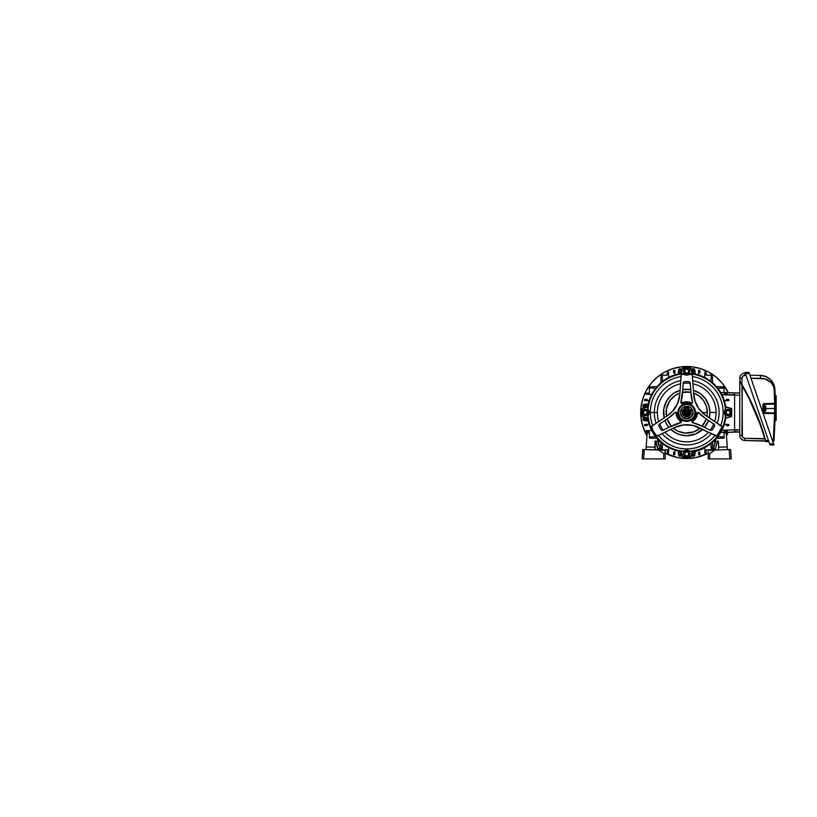 <?xml version="1.0" encoding="UTF-8"?>
<svg xmlns="http://www.w3.org/2000/svg" width="817" height="817" viewBox="0 0 817 817"><rect width="100%" height="100%" fill="white"/><g stroke="black" fill="none" stroke-linecap="round" stroke-linejoin="round"><path stroke-width="1.23" d="M682.369 456.111L682.318 456.1A43.812 43.812 0 0 0 682.369 456.111L682.675 457.428L690.774 457.428L692.367 451.505L693.204 451.372A39.4 39.4 0 0 1 692.367 451.505L690.774 457.428L682.675 457.428L681.082 451.505A39.4 39.4 0 0 1 647.738 418.151L641.805 416.558L641.805 408.459L643.132 408.102A43.812 43.812 0 0 0 643.132 408.153A43.812 43.812 0 0 1 643.132 408.102L647.738 406.876A39.4 39.4 0 0 1 681.082 373.522L682.675 367.589L690.774 367.589L692.367 373.522A39.4 39.4 0 0 1 725.71 406.876L731.644 408.459L731.644 416.558L725.71 418.151A39.4 39.4 0 0 1 703.09 448.349L701.823 448.513M722.054 395.091L724.322 400.738L726.374 400.647L726.364 399.329L728.927 399.421L728.927 400.565L724.311 400.728A39.4 39.4 0 0 0 724.311 400.698M691.08 368.916L691.08 368.916A43.812 43.812 0 0 1 691.131 368.916L692.367 373.522L698.525 374.921L698.586 372.869L698.515 374.921L698.586 372.869L699.903 372.869L699.812 370.315L698.668 370.315L698.515 374.921L704.744 377.474L704.846 374.584L704.744 377.474L704.846 374.584L706.164 374.594L706.072 372.011L704.928 372.011L704.744 377.474A39.4 39.4 0 0 0 704.356 377.28L709.779 380.559L714.579 384.654L721.932 394.836M695.277 374.053L695.073 371.398L695.277 374.053L698.525 374.921A39.4 39.4 0 0 0 698.494 374.911M682.409 456.233L681.174 451.28A39.165 39.165 0 0 0 683.032 451.505L686.729 450.198L690.416 451.505A39.165 39.165 0 0 0 692.285 451.28L691.049 456.243L692.285 451.28L690.978 456.152L689.65 457.244L691.049 456.243L689.65 457.244A44.833 44.833 0 0 1 683.798 457.244L683.727 457.326A44.915 44.915 0 0 0 689.722 457.326L689.65 457.244A44.833 44.833 0 0 1 683.798 457.244L682.409 456.243L683.798 457.244L682.481 456.152L681.174 451.28A39.165 39.165 0 0 0 683.032 451.505L686.729 449.983L690.416 451.505A5.893 5.893 0 0 0 683.032 451.505L683.186 451.178A38.828 38.828 0 0 1 648.065 416.047L647.738 416.2A39.165 39.165 0 0 0 647.952 418.069L642.662 416.578L641.988 415.434A44.833 44.833 0 0 1 641.988 409.583L642.662 408.449L647.952 406.958L642.999 408.194L647.952 406.958A39.165 39.165 0 0 0 647.738 408.817L649.035 412.514L647.738 416.2A5.893 5.893 0 0 0 647.738 408.817L649.249 412.514L650.322 412.514A36.408 36.408 0 0 1 681.021 376.555A36.408 36.408 0 0 0 650.322 412.514L654.325 412.514A32.394 32.394 0 0 1 680.755 380.671L679.826 394.356L681.102 375.156L681.725 374.472A38.368 38.368 0 0 1 683.778 374.257L683.032 373.522A5.893 5.893 0 0 0 690.416 373.522L689.691 374.329A38.287 38.287 0 0 1 691.652 374.533L692.346 375.156L693.633 394.356L692.693 380.671A32.394 32.394 0 0 1 717.285 423.267L705.908 415.587L721.881 426.311L722.075 427.23A38.287 38.287 0 0 1 717.152 435.757L716.264 436.053L698.995 427.567L711.321 433.602A32.394 32.394 0 0 1 662.127 433.602L674.454 427.567L657.195 436.053L656.306 435.757A38.287 38.287 0 0 1 651.374 427.23L651.568 426.311L667.56 415.608L651.568 426.311L651.282 427.199A38.368 38.368 0 0 0 656.276 435.859L658.441 435.43A36.408 36.408 0 0 0 715.008 435.43L717.173 435.859A38.368 38.368 0 0 0 722.167 427.199L720.717 425.545A36.408 36.408 0 0 0 692.428 376.555L691.723 374.472A38.368 38.368 0 0 0 689.671 374.257L689.691 374.329A6.168 6.168 0 0 1 683.758 374.329L683.778 374.257A38.368 38.368 0 0 0 681.725 374.472L681.797 374.533A38.287 38.287 0 0 1 683.758 374.329L686.729 375.095L689.691 374.329A38.287 38.287 0 0 1 691.652 374.533L692.285 375.217L693.633 394.356L694.787 400.585L699.046 409.051L705.898 415.608A27.982 27.982 0 0 1 693.633 394.356L695.236 401.831L698.78 408.623L705.898 415.608L702.12 412.514L707.308 412.514A20.578 20.578 0 0 1 706.95 416.292A20.578 20.578 0 0 0 707.308 412.514L707.348 412.514A20.619 20.619 0 0 1 706.981 416.333L709.289 417.885L709.922 412.514A23.193 23.193 0 0 1 709.289 417.885L709.319 417.895A23.233 23.233 0 0 0 709.953 412.514L716.09 412.514A29.371 29.371 0 0 1 714.681 421.511L717.285 423.267A32.394 32.394 0 0 0 692.693 380.671L692.908 383.806A29.371 29.371 0 0 1 714.681 421.511L709.319 417.895A23.233 23.233 0 0 0 693.367 390.25L692.908 383.806A29.371 29.371 0 0 1 716.09 412.514L709.922 412.514L708.737 405.212L705.326 398.645L700.016 393.498L693.347 390.281A23.193 23.193 0 0 1 709.922 412.514L709.953 412.514A23.233 23.233 0 0 0 693.367 390.25L693.541 393.048L699.127 396.041L703.539 400.585L706.368 406.253L707.308 412.514A20.578 20.578 0 0 0 693.572 393.1A20.578 20.578 0 0 1 707.308 412.514L702.12 412.514L698.78 408.623L695.236 401.831L693.541 393.048A20.619 20.619 0 0 1 707.348 412.514L706.981 416.333L705.908 415.587L722.105 426.75L716.958 435.941L693.02 425.453L683.553 424.911L674.454 427.567A27.982 27.982 0 0 1 698.995 427.567L693.03 425.483L686.74 424.769L680.459 425.473L674.474 427.587L680.459 425.473L686.74 424.769L693.03 425.483L700.108 428.139A20.578 20.578 0 0 1 673.341 428.139A20.578 20.578 0 0 0 700.108 428.139L700.169 428.149A20.619 20.619 0 0 1 673.279 428.149L670.788 429.364L676.149 433.153L680.224 434.777L686.729 435.706L695.308 434.062L702.661 429.364A23.193 23.193 0 0 1 670.788 429.364L670.767 429.395A23.233 23.233 0 0 0 702.681 429.395L708.492 432.213A29.371 29.371 0 0 1 664.956 432.213L662.127 433.602A32.394 32.394 0 0 0 711.321 433.602L708.492 432.213A29.371 29.371 0 0 1 664.956 432.213L670.767 429.395A23.233 23.233 0 0 0 702.681 429.395L700.169 428.149L693.899 431.846L684.901 433.051L677.875 431.131L673.279 428.149L674.454 427.567L656.96 436.043L653.559 431.652L651.466 426.505L667.56 415.608L672.371 411.492L677.569 403.567L679.826 394.356A27.982 27.982 0 0 1 667.56 415.608L672.34 411.482L676.108 406.386L678.631 400.596L679.795 394.356L678.631 400.596L676.108 406.386L672.34 411.482L666.498 416.292A20.578 20.578 0 0 1 679.887 393.1A20.578 20.578 0 0 0 666.498 416.292L666.468 416.333A20.619 20.619 0 0 1 679.907 393.048L680.101 390.281L674.137 393.028L670.696 395.745L666.641 400.912L663.772 409.164L664.16 417.885A23.193 23.193 0 0 1 680.101 390.281L680.081 390.25A23.233 23.233 0 0 0 664.129 417.895L658.778 421.511A29.371 29.371 0 0 1 680.541 383.806L680.755 380.671A32.394 32.394 0 0 0 654.325 412.514L657.358 412.514L654.325 412.514A32.394 32.394 0 0 0 656.163 423.267A32.394 32.394 0 0 1 654.325 412.514L650.322 412.514A36.408 36.408 0 0 0 652.732 425.545L658.778 421.511A29.371 29.371 0 0 1 680.541 383.806L680.081 390.25A23.233 23.233 0 0 0 664.129 417.895L666.468 416.333L666.396 409.051L669.858 400.657L675.026 395.53L679.907 393.048L679.826 394.356L681.164 375.217L681.797 374.533A38.287 38.287 0 0 1 683.758 374.329L683.186 373.849A38.828 38.828 0 0 0 648.065 408.97L649.249 412.514L648.065 416.047C648.147 427.301 659.156 448.788 683.186 451.178L686.729 449.983L690.263 451.178C714.293 448.788 725.302 427.301 725.384 416.047L724.199 412.514L723.127 412.514L724.199 412.514L725.384 408.97A38.828 38.828 0 0 0 690.263 373.849L689.671 374.257A38.368 38.368 0 0 1 691.723 374.472L692.428 376.555A36.408 36.408 0 0 1 720.717 425.545L722.167 427.199A38.368 38.368 0 0 1 717.173 435.859L715.008 435.43C709.268 442.814 698.484 449.044 686.729 448.911C674.975 449.044 664.18 442.814 658.441 435.43L656.276 435.859A38.368 38.368 0 0 1 651.282 427.199L652.732 425.545A36.408 36.408 0 0 1 650.322 412.514L649.249 412.514L647.738 416.2A39.165 39.165 0 0 0 647.952 418.069L642.999 416.833L641.988 415.434A44.833 44.833 0 0 1 641.988 409.583L643.081 408.265L641.907 409.511A44.915 44.915 0 0 0 641.907 415.506L642.999 416.833L647.779 418.11A39.359 39.359 0 0 0 681.123 451.464L682.409 456.243L681.174 451.28L674.975 450.075L663.71 444.438L654.805 435.532L649.168 424.268L646.564 424.391L649.137 424.299A39.4 39.4 0 0 0 649.147 424.329L647.738 418.151L641.805 416.558L641.805 408.459L647.738 406.876L649.137 400.718L647.074 400.647L649.137 400.728L647.074 400.647L647.084 399.329L644.531 399.421L644.531 400.565L649.137 400.728L651.69 394.499L648.8 394.397L651.69 394.499L648.8 394.397L648.81 393.069L646.227 393.161L646.227 394.305L651.69 394.499A39.4 39.4 0 0 0 651.496 394.887L654.774 389.464L663.68 380.559L674.934 374.921L674.862 372.869L673.545 372.869L674.852 372.348L674.934 374.921A39.4 39.4 0 0 0 674.913 374.932M669.092 377.28A39.4 39.4 0 0 0 668.704 377.474L668.592 374.063L668.704 377.474L673.453 375.412M648.269 403.955L645.614 404.16L648.269 403.955L649.137 400.718A39.4 39.4 0 0 0 649.127 400.738M673.565 452.669L673.637 454.712L674.781 454.712L674.934 450.106A39.4 39.4 0 0 0 674.954 450.106L668.704 447.542L668.612 450.433L668.704 447.542L668.612 450.433L667.285 450.433L667.377 453.006L668.52 453.006L668.704 447.542A39.4 39.4 0 0 0 669.092 447.747M704.356 447.747A39.4 39.4 0 0 0 704.744 447.542L704.857 450.953L704.744 447.542L702.691 448.288A0.735 0.735 95.1 0 1 702.201 449.176A0.735 0.735 -84.9 0 0 702.691 448.288L701.098 448.696M712.598 442.222L712.434 446.899L712.598 442.222A39.4 39.4 0 0 0 716.438 438.382L724.056 438.116L724.056 432.387L724.056 436.972L717.775 436.758L721.115 436.87L721.115 438.218L716.438 438.382L709.779 444.458L703.09 448.349A39.359 39.359 0 0 0 725.68 418.11L724.291 424.268L718.654 435.532L709.738 444.438L703.08 448.319M721.891 430.263L734.585 429.813L721.891 430.263A39.4 39.4 0 0 0 721.952 430.14M724.311 424.299L726.374 424.37L726.364 425.688L726.374 424.37L728.927 424.462L728.927 425.596L726.364 425.688L728.927 425.596L728.927 424.462L724.311 424.299A39.4 39.4 0 0 0 724.322 424.278L722.054 429.936M712.332 449.84L706.184 449.84L711.188 449.84L710.974 443.56L711.086 446.899L712.434 446.899L712.332 449.84L712.434 446.899L711.086 446.899L711.188 449.84L712.332 449.84M661.014 378.118L660.851 382.805L661.014 378.118L662.362 378.118L662.26 375.177L661.116 375.177L667.264 375.177L662.26 375.177L662.475 381.457L662.362 378.118L661.014 378.118L661.106 375.401M661.116 449.84L667.264 449.84L662.26 449.84L662.475 443.56L662.362 446.899L661.014 446.899L661.116 449.84L662.26 449.84L662.362 446.899L661.014 446.899L660.851 442.222L661.116 449.84M712.363 376.034L712.393 376.994L712.332 375.177L706.184 375.177L711.188 375.177L710.974 381.457L711.086 378.118L712.434 378.118L712.332 375.177L711.188 375.177L711.086 378.118L712.434 378.118L712.598 382.805L712.434 378.118M721.115 386.798L716.438 386.635L721.115 386.798L721.115 388.146L724.056 388.044L724.056 386.901L724.056 392.63L724.056 388.044L717.775 388.259L721.115 388.146L721.115 386.798L723.831 386.89M721.891 394.764L734.585 395.203L734.585 392.997L739.742 392.997L720.665 392.507L734.585 392.997L734.585 432.019L720.665 432.51L739.742 432.019L734.585 431.652M649.392 438.116L649.392 431.968L649.392 436.972L655.673 436.758L649.392 436.972L649.392 438.116L657.021 438.382L649.392 438.116M649.617 386.89L650.25 386.87L649.392 386.901L649.392 393.048L649.392 388.044L655.673 388.259L652.334 388.146L652.334 386.798L649.392 386.901L649.392 388.044L652.334 388.146L652.334 386.798L657.021 386.635L652.334 386.798M724.648 430.63L721.758 430.528L727.222 430.712L727.222 431.856L724.648 431.948L727.222 431.856L727.222 430.712L724.648 430.63L724.648 431.948L724.648 430.63L727.038 430.712L723.995 430.6M727.222 431.049L727.222 431.621M724.648 393.069L727.222 393.161L727.222 394.305L721.758 394.499L727.222 394.305L727.222 393.161L724.648 393.069L724.648 394.397L724.648 393.069M727.222 393.968L727.222 393.396M730.327 416.864L730.327 416.864A43.812 43.812 0 0 1 730.316 416.915L731.644 416.558L731.644 408.459L730.316 408.102A43.812 43.812 0 0 1 730.327 408.153A43.812 43.812 0 0 0 730.316 408.102L725.71 406.876L724.311 400.718L728.927 400.565L728.927 399.421L726.364 399.329L726.374 400.647M692.418 368.855L692.265 373.144L692.418 368.855L693.01 368.855L692.418 368.855M694.256 368.906L693.01 368.855L693.551 368.855L693.01 368.855L693.847 373.767L693.827 371.398L695.073 371.398L694.94 370.397L694.256 368.906L693.01 368.855L693.827 371.398L695.073 371.398L694.838 369.958M691.131 368.916L690.774 367.589L682.675 367.589L682.318 368.916A43.812 43.812 0 0 1 682.369 368.916A43.812 43.812 0 0 0 682.318 368.916L681.082 373.522L674.934 374.921L678.171 374.053L679.356 368.855L681.041 368.855L681.184 373.144L681.041 368.855L679.897 368.855M643.071 406.825L647.36 406.968L643.071 406.825L643.071 406.233L643.071 406.825M643.122 404.977L643.071 406.233L643.071 405.681L643.071 406.233L647.983 405.385L645.614 405.416L645.614 404.16L644.613 404.292L643.122 404.977L643.071 406.233L645.614 405.416L645.614 404.16L644.174 404.395M673.453 449.605L663.68 444.458L654.774 435.563L651.506 430.161L648.269 421.061L643.122 420.04L643.071 418.202L647.36 418.049L643.071 418.202L643.071 419.335M681.041 456.162L681.184 451.872L681.041 456.162L680.449 456.162L681.041 456.162M679.193 456.111L680.449 456.162L679.897 456.162L680.449 456.162L679.601 451.26L679.632 453.629L678.376 453.629L678.508 454.62L679.193 456.111L680.449 456.162L679.632 453.629L678.376 453.629L678.61 455.059M695.073 453.629L693.827 453.629L693.01 456.162L693.827 453.629L695.073 453.629L694.94 454.62L695.247 451.464L694.573 455.743L692.418 456.162L692.265 451.872L692.418 456.162L693.551 456.162M682.318 456.1L681.082 451.505L674.934 450.096L674.862 452.158L673.545 452.148L674.862 452.158L674.934 450.106L674.801 453.976M699.903 452.148L699.873 453.159L699.903 452.148L698.586 452.158L699.903 452.148L698.586 452.158L699.903 452.148L699.812 454.712L698.668 454.712L698.606 452.669M704.928 452.822L704.846 450.433L706.164 450.433L704.846 450.433L706.164 450.433L706.072 453.006L704.928 453.006L704.857 450.953M667.285 374.594L667.326 373.583L667.285 374.594L668.612 374.584L668.572 373.573L668.612 374.584L667.285 374.594L668.612 374.584L667.285 374.594L667.377 372.011L668.52 372.011L668.592 374.063M648.8 430.63L648.81 431.948L648.8 430.63L647.789 430.661L651.69 430.528L648.8 430.63L648.81 431.948L646.227 431.856L646.227 430.712L648.279 430.641M673.545 372.869L673.586 371.868L673.545 372.869L674.862 372.869L674.781 370.315L674.862 372.869L673.545 372.869L673.637 370.315L674.781 370.315L674.852 372.348M647.074 424.37L647.084 425.688L647.074 424.37L644.531 424.462L647.074 424.37L647.084 425.688L644.531 425.596L644.531 424.462L646.564 424.391M647.084 425.688L646.084 425.657L647.084 425.647M721.758 394.499L722.402 394.468M645.256 399.39L647.084 399.329L647.074 400.647L647.084 399.595M699.842 371.041L699.903 372.869L698.586 372.869L699.638 372.869M706.133 373.583L706.164 374.594L706.102 372.746L706.164 374.594L704.846 374.584L704.877 373.573M647.799 393.11L648.81 393.069L646.962 393.14L648.81 393.069L648.8 394.397L647.789 394.356M667.326 451.444L667.377 453.006L667.285 450.433L668.612 450.433L668.572 451.444L668.612 450.433L667.418 450.433M694.256 456.111L694.838 455.059M693.827 453.629L693.837 451.842L696.074 450.994L695.471 450.433L693.49 451.096A0.735 0.735 50.9 0 0 694.399 451.566A0.735 0.735 -129.1 0 1 693.49 451.096L694.103 451.811L703.008 448.87L694.103 451.811L702.201 449.176L696.074 450.994L695.471 450.433L693.449 450.984L700.68 448.839L700.496 449.646L700.68 448.839L702.691 448.288L693.449 450.984L693.827 453.629M678.171 450.964L678.376 453.629L678.171 450.964L674.934 450.096M643.071 418.794L647.983 419.632L643.071 418.794L643.071 419.877L644.174 420.622M680.449 368.855L679.601 373.767L680.449 368.855L679.356 368.855L678.61 369.958M678.171 374.053L678.376 371.398L679.632 371.398L678.376 371.398L678.743 369.58L678.376 371.398M648.269 421.061L645.614 420.857L645.614 419.611L645.614 420.857L643.796 420.5L645.614 420.857M730.316 416.915L725.71 418.151L724.311 424.309M734.585 394.774L721.901 394.764M654.601 389.709L654.968 389.198M654.968 435.818L654.601 435.308M663.925 444.642L663.414 444.274M710.034 444.274L709.524 444.642M709.524 380.385L710.034 380.753M663.414 380.753L663.925 380.385M722.238 386.839L723.198 386.87L722.238 386.839M722.238 438.178L724.056 438.116L724.056 436.972L721.115 436.87L721.115 438.218L722.238 438.178M699.873 453.159L699.812 454.712L698.668 454.712L698.586 452.158M706.164 450.433L706.102 452.271L706.164 450.433L704.846 450.433L704.918 452.587M706.102 452.271L706.072 453.006L704.928 453.006M679.356 456.162L678.376 453.629M673.586 453.159L673.811 452.148M674.607 452.158L673.545 452.148M668.52 452.822L668.541 452.271L668.52 453.006L667.377 453.006M651.21 438.178L650.25 438.147M646.41 431.866L648.81 431.948L646.227 431.856L646.227 430.712M645.256 425.626L646.084 425.657L644.531 425.596L644.531 424.462M643.071 405.14L645.614 404.16M647.084 400.391L646.073 400.616M646.227 394.305L646.227 393.161L646.962 393.14M648.8 394.397L648.8 393.202M650.25 386.87L651.21 386.839L650.25 386.87M661.055 376.994L661.086 376.034L661.055 376.994M667.366 372.205L667.326 373.583L667.377 372.011L668.52 372.011M673.606 371.041L673.586 371.868L673.637 370.315L674.781 370.315M694.093 368.855L695.073 371.398M698.852 372.869L698.617 371.858M704.928 372.011L706.072 372.011L706.102 372.746M704.846 374.584L706.031 374.594M693.01 456.162L694.093 456.162M724.648 394.397L727.222 394.305M647.084 399.329L646.084 399.37M644.531 399.421L644.531 400.565M647.789 430.661L646.645 430.702M668.572 373.573L668.531 372.429M699.903 372.869L699.873 371.868M699.812 370.315L698.668 370.315M698.647 453.976L698.668 454.518M699.822 454.518L699.842 453.976M674.832 453.159L674.862 452.158M673.637 454.712L674.781 454.712M668.541 452.271L668.572 451.444M721.932 430.181L714.579 440.363M699.995 375.412L709.738 380.589L718.654 389.495L724.291 400.759L725.68 406.917A39.359 39.359 0 0 0 692.326 373.553L690.978 368.865L692.285 373.737A39.165 39.165 0 0 0 690.416 373.522L686.729 374.819L683.032 373.522A39.165 39.165 0 0 0 681.174 373.737L682.481 368.865L683.798 367.773A44.833 44.833 0 0 1 689.65 367.773L690.978 368.865L689.722 367.691A44.915 44.915 0 0 0 683.727 367.691L682.409 368.784L681.174 373.737L682.665 368.447L683.798 367.773A44.833 44.833 0 0 1 689.65 367.773L690.794 368.447L692.285 373.737A39.165 39.165 0 0 0 690.416 373.522L690.263 373.849A38.828 38.828 0 0 1 725.384 408.97L725.71 408.817A5.893 5.893 0 0 0 725.71 416.2L724.199 412.514L725.71 408.817A39.165 39.165 0 0 0 725.496 406.958L730.367 408.265L731.46 409.583A44.833 44.833 0 0 1 731.46 415.434L730.367 416.762L725.496 418.069L730.459 416.833L731.542 415.506A44.915 44.915 0 0 0 731.542 409.511L730.459 408.194L725.496 406.958L730.786 408.449L731.46 409.583A44.833 44.833 0 0 1 731.46 415.434L730.786 416.578L725.496 418.069A39.165 39.165 0 0 0 725.71 416.2L724.413 412.514L725.71 408.817A39.165 39.165 0 0 0 725.496 406.958L730.449 408.194M712.598 382.805L714.579 384.654M724.311 400.718L724.587 401.617M660.851 442.222L658.87 440.363M651.69 430.528L649.627 425.78M649.627 399.247L651.506 394.866M657.021 386.635L658.87 384.654M686.729 404.405L686.729 403.669A8.834 8.834 0 0 1 695.563 412.514A8.834 8.834 0 0 1 686.729 421.347L691.631 419.856L694.889 415.894L695.39 410.788L692.969 406.263L688.445 403.843L683.339 404.344L679.376 407.601L677.885 412.514L678.559 415.894L680.479 418.753L685.003 421.174L686.729 421.347L686.729 420.612A8.099 8.099 0 0 0 694.828 412.514A8.099 8.099 0 0 0 686.729 404.405A8.099 8.099 0 0 0 678.621 412.514A8.099 8.099 0 0 0 686.729 420.612L686.729 421.347A8.834 8.834 0 0 1 677.885 412.514A8.834 8.834 0 0 1 686.729 403.669L686.729 404.405A8.099 8.099 0 0 1 694.828 412.514A8.099 8.099 0 0 1 686.729 420.612A8.099 8.099 0 0 1 678.621 412.514A8.099 8.099 0 0 1 686.729 404.405L689.824 405.028M682.971 386.492L683.196 383.357A29.371 29.371 0 0 1 690.263 383.357L690.692 389.617A23.233 23.233 0 0 0 682.757 389.617L682.971 386.492M682.757 389.617L682.736 389.658A23.193 23.193 0 0 1 690.712 389.658L690.692 389.617A23.233 23.233 0 0 0 682.757 389.617L683.196 383.357A29.371 29.371 0 0 1 690.263 383.357L689.201 381.702A30.913 30.913 0 0 0 684.248 381.702L683.196 383.357L684.237 381.682A30.923 30.923 0 0 1 689.221 381.682L690.232 382.703L690.712 389.658L682.736 389.658L682.552 392.313L690.896 392.313L690.712 389.658L690.876 392.354A20.578 20.578 0 0 0 682.573 392.354L682.552 392.313A20.619 20.619 0 0 1 690.896 392.313L692.642 402.628L691.448 403.7L690.814 402.577A10.744 10.744 0 0 0 682.634 402.577L681.184 401.811L682.634 402.577L682.001 403.7L680.806 402.628L682.573 392.354A20.578 20.578 0 0 1 690.876 392.354L692.571 402.138A30.556 30.556 0 0 1 691.059 394.54L690.232 382.703L689.201 381.702A30.913 30.913 0 0 0 684.248 381.702L683.216 382.703L682.389 394.54A30.556 30.556 0 0 1 680.878 402.138L682.757 389.617M691.121 402.648L690.814 402.577A10.744 10.744 0 0 0 682.634 402.577L682.318 403.598A9.937 9.937 0 0 1 691.131 403.598L691.121 402.648M666.069 428.772L663.241 430.15A29.371 29.371 0 0 1 659.707 424.023L664.926 420.52A23.233 23.233 0 0 0 668.888 427.383L666.069 428.772M668.888 427.383L668.929 427.383A23.193 23.193 0 0 1 664.946 420.489A23.233 23.233 0 0 0 668.888 427.383L663.241 430.15A29.371 29.371 0 0 1 659.707 424.023L658.808 425.769A30.913 30.913 0 0 0 661.28 430.059L662.669 430.447L673.331 425.248A30.556 30.556 0 0 1 680.673 422.757L671.319 426.219L667.152 418.998L664.926 420.52L666.641 424.105L668.929 427.383L671.319 426.219A20.619 20.619 0 0 1 667.152 418.998L667.193 418.988A20.578 20.578 0 0 0 671.349 426.188A20.578 20.578 0 0 1 667.193 418.988L675.21 412.319L676.731 412.82L676.078 413.933A10.744 10.744 0 0 0 680.163 421.021L680.224 422.655L680.163 421.021L681.46 421L681.133 422.573L668.888 427.383M675.996 413.637L676.078 413.933A10.744 10.744 0 0 0 680.163 421.021L681.215 420.786A9.937 9.937 0 0 1 676.803 413.147L675.996 413.637M711.137 422.256L713.752 424.003A29.371 29.371 0 0 1 710.187 430.171L704.56 427.393A23.233 23.233 0 0 0 708.533 420.51L711.137 422.256M704.52 427.393L704.56 427.393A23.233 23.233 0 0 0 708.533 420.51L708.513 420.479A23.193 23.193 0 0 1 704.52 427.393L708.513 420.479L706.297 418.988L702.12 426.219L704.52 427.393L702.099 426.188A20.578 20.578 0 0 0 706.256 418.988L706.297 418.988A20.619 20.619 0 0 1 702.12 426.219L692.326 422.573L691.989 421.01L693.286 421.021A10.744 10.744 0 0 0 697.371 413.933L698.76 413.065L697.371 413.933L696.717 412.82L698.239 412.319L706.256 418.988A20.578 20.578 0 0 1 702.099 426.188L692.785 422.757A30.556 30.556 0 0 1 700.118 425.248L710.77 430.467L712.158 430.079A30.913 30.913 0 0 0 714.661 425.749L713.752 424.003A29.371 29.371 0 0 1 710.187 430.171L704.52 427.393M693.061 421.245L693.286 421.021A10.744 10.744 0 0 0 697.371 413.933L696.646 413.147A9.937 9.937 0 0 1 692.234 420.786L693.061 421.245M699.046 413.198L704.458 417.742A30.556 30.556 0 0 1 698.627 412.626L698.76 413.065M680.775 422.736L681.644 421.347L678.12 417.477L676.313 412.319L675.067 412.411L669.011 417.763L674.822 412.626A30.556 30.556 0 0 1 669 417.742L659.166 424.38L669.011 417.763L659.166 424.38L658.808 425.769A30.913 30.913 0 0 0 661.28 430.059L661.27 430.079A30.923 30.923 0 0 1 658.778 425.769L661.27 430.079L662.291 430.549L673.331 425.248L680.673 422.757M698.555 412.544L696.921 412.483L695.338 417.477L691.989 421.01L691.958 422.236L700.118 425.248L710.77 430.467L712.158 430.099A30.913 30.913 0 0 0 714.661 425.749A30.923 30.923 0 0 1 712.158 430.099L714.681 425.739L714.579 424.626L704.438 417.763L714.293 424.35L704.458 417.742L698.627 412.626M680.847 402.25L681.97 403.71L686.729 402.567L691.785 403.7L692.632 402.791L691.059 394.54L690.232 382.703L689.221 381.682L684.237 381.682L683.318 382.325L682.389 394.54L680.878 402.138M642.999 408.194L647.952 406.958A39.165 39.165 0 0 0 647.738 408.817L648.065 408.97A38.828 38.828 0 0 1 683.186 373.849L683.032 373.522A39.165 39.165 0 0 0 681.174 373.737L682.409 368.784M641.907 415.506A44.915 44.915 0 0 1 641.907 409.511M642.999 416.823L647.779 418.11L649.168 424.268M689.722 457.326A44.915 44.915 0 0 1 683.727 457.326M691.039 456.233L692.326 451.454A39.359 39.359 0 0 0 693.184 451.331L692.285 451.28A39.165 39.165 0 0 1 690.416 451.505L690.263 451.178A38.828 38.828 0 0 0 725.384 416.047L725.71 416.2A39.165 39.165 0 0 1 725.496 418.069L730.449 416.823M731.542 409.511A44.915 44.915 0 0 1 731.542 415.506M691.039 368.784L692.326 373.563L704.336 377.311M683.727 367.691A44.915 44.915 0 0 1 689.722 367.691M681.123 373.553A39.359 39.359 0 0 0 647.769 406.907L651.527 394.897L658.9 384.684L669.113 377.311L681.133 373.553M686.729 420.612L683.625 419.989M682.226 419.244L681 418.233M679.989 417.007L678.784 414.086M678.621 412.514L679.244 409.409M679.989 408.01L681 406.784M682.226 405.773L685.146 404.568M691.223 405.773L692.448 406.784M693.459 408.01L694.664 410.931M694.828 412.514L694.205 415.608M693.459 417.007L692.448 418.233M691.223 419.244L688.302 420.459M685.249 407.724L685.249 409.542L683.41 412.514L682.675 412.514A4.054 4.054 0 0 1 685.249 408.735A4.054 4.054 0 0 0 686.729 416.558A4.054 4.054 0 0 0 688.2 408.735A4.054 4.054 0 0 1 690.774 412.514L690.038 412.514L690.774 412.514A4.054 4.054 0 0 1 686.729 416.558A4.054 4.054 0 0 1 682.675 412.514L683.41 412.514L684.881 415.261L686.729 415.822L689.068 414.852L690.038 412.514A3.309 3.309 0 0 1 686.729 415.822A3.309 3.309 0 0 1 685.249 409.542L685.249 407.724L687.832 407.724L687.832 409.93L685.616 409.93L685.616 407.724L687.832 407.724L687.832 409.93L685.616 410.297L685.249 407.724M688.2 409.542L687.832 407.356L685.616 407.356L687.832 407.356L688.2 409.542A3.309 3.309 0 0 1 690.038 412.514L688.2 409.542L688.2 410.297L685.249 410.297L688.2 410.297L688.2 408.735L688.2 409.542M685.371 413.269L685.177 412.514A1.542 1.542 0 0 0 686.729 414.056A1.542 1.542 0 0 0 688.271 412.514L688.751 412.514A2.022 2.022 0 0 1 686.729 414.536A2.022 2.022 0 0 1 684.697 412.514L688.271 412.514A1.542 1.542 0 0 1 686.729 414.056A1.542 1.542 0 0 1 685.177 412.514L685.371 411.758M688.077 411.758L688.077 413.269M687.526 413.831L685.933 413.831M687.526 408.5L689.619 409.623L690.814 412.514A4.085 4.085 0 0 1 686.729 416.599A4.085 4.085 0 0 1 682.634 412.514L683.329 410.236L685.933 408.5M688.2 408.347A4.422 4.422 0 0 1 686.729 416.925A4.422 4.422 0 0 1 685.249 408.347M684.697 412.514L685.289 411.074L686.729 410.481L688.159 411.074L688.751 412.514L688.159 413.943L686.729 414.536L685.289 413.943L684.697 412.514A2.022 2.022 0 0 1 686.729 410.481A2.022 2.022 0 0 1 688.751 412.514L685.177 412.514A1.542 1.542 0 0 1 686.729 410.961A1.542 1.542 0 0 1 688.271 412.514A1.542 1.542 0 0 0 686.729 410.961A1.542 1.542 0 0 0 685.177 412.514L684.697 412.514M685.861 408.173L683.053 410.052L682.389 413.371L683.604 415.639L686.729 416.925L689.854 415.639L691.059 413.371L690.396 410.052L687.587 408.173M685.616 408.571A4.085 4.085 0 0 1 690.814 412.514L689.619 415.404L686.729 416.599L683.839 415.404L682.634 412.514A4.085 4.085 0 0 1 685.249 408.694M685.933 411.186L687.526 411.186M665.252 458.899L665.252 449.84L644.276 449.585L643.622 458.899L663.782 458.899L663.782 453.466L658.553 450.075L642.805 449.534L642.152 458.899L643.622 458.899L644.276 449.585L643.05 449.534L642.152 458.899L665.252 458.899L665.252 454.426L663.782 453.466L663.782 458.899L665.222 458.899M652.834 458.899L652.089 458.899L652.834 458.899M650.291 458.899L652.089 458.899M647.095 458.899L648.075 458.899M664.824 454.14L665.252 450.31L658.553 450.075L665.14 454.354M647.187 432.877L646.206 446.93L654.805 447.236L655.05 441.119L655.224 449.963L654.805 447.236L646.206 446.93L646.012 449.636L647.187 432.877L649.392 432.959L647.187 432.877M658.819 445.091L658.686 441.231L656.899 438.382L658.686 441.231L658.819 445.091M660.963 445.377L658.89 445.306L660.963 445.377M657.91 450.055L655.745 441.139L655.05 441.119L657.532 441.2L660.003 448.656L659.983 450.126L660.003 448.656L657.981 448.584L657.91 450.055M655.745 441.139L657.532 441.2L660.003 448.656L657.981 448.584L655.745 441.139M692.979 412.054A6.27 6.27 0 0 1 687.179 418.764A6.27 6.27 0 0 1 680.469 412.963A6.27 6.27 0 0 0 687.179 418.764A6.27 6.27 0 0 0 692.979 412.054L692.969 412.064A6.26 6.26 0 0 1 687.179 418.753A6.26 6.26 0 0 1 680.479 412.963L682.634 417.242L687.179 418.753L691.458 416.609L692.969 412.064L690.825 407.775L686.27 406.263L681.991 408.418L680.479 412.963A6.26 6.26 0 0 1 686.27 406.263A6.26 6.26 0 0 1 692.969 412.064A6.27 6.27 0 0 0 686.27 406.263A6.27 6.27 0 0 0 680.469 412.963L680.479 412.963A6.27 6.27 0 0 1 686.27 406.263A6.27 6.27 0 0 1 692.979 412.054L692.979 412.054M687.363 367.946A3.207 3.207 0 0 1 689.875 371.725A3.207 3.207 0 0 1 686.086 374.237A3.207 3.207 0 0 0 689.875 371.725A3.207 3.207 0 0 0 687.363 367.946L687.311 368.201A2.941 2.941 0 0 1 689.609 371.674A2.941 2.941 0 0 1 686.137 373.972L684.268 372.715L683.839 370.51L685.095 368.63L687.311 368.201L689.18 369.458L689.609 371.674L688.353 373.543L686.137 373.972A2.941 2.941 0 0 1 683.839 370.51A2.941 2.941 0 0 1 687.311 368.201L687.363 367.946A3.207 3.207 0 0 0 683.574 370.448A3.207 3.207 0 0 0 686.086 374.237A3.207 3.207 0 0 1 683.574 370.448A3.207 3.207 0 0 1 687.363 367.946L684.952 368.416L683.574 370.448L684.054 372.869L686.086 374.237L688.496 373.767L689.875 371.725L689.405 369.315L687.363 367.946M688.322 372.491L688.741 370.407L687.148 369.008L685.136 369.682L684.707 371.766L686.3 373.175L688.322 372.491L686.3 373.175L684.707 371.766L685.136 369.682L687.148 369.008L688.741 370.407L688.322 372.491M640.702 412.514A46.028 46.028 0 0 1 728.304 392.773L722.299 383.316L715.927 376.933L708.421 371.919L700.087 368.467L691.233 366.71L682.215 366.71L673.361 368.467L665.028 371.919L657.532 376.933L651.149 383.316L646.135 390.812L642.683 399.145L640.926 408L640.926 417.017L642.683 425.871L646.982 435.727A46.028 46.028 0 0 1 640.702 412.514M665.028 453.098L677.742 457.653L686.729 458.531L695.706 457.653L708.421 453.098M726.466 435.727L728.304 432.244A46.028 46.028 0 0 1 726.466 435.727M708.196 453.221A46.028 46.028 0 0 1 665.252 453.221M741.57 384.061L741.948 384.705A223.807 223.807 0 0 1 742.265 385.236A223.807 223.807 0 0 0 741.948 384.705L742.01 377.699L743.266 375.82L746.013 375.32L744.9 375.32L744.9 373.114A5.157 5.157 0 0 0 739.742 378.271L740.12 381.672L739.742 378.271A5.157 5.157 0 0 1 744.9 373.114L744.9 375.32A2.941 2.941 0 0 0 741.948 378.271L739.742 378.271L741.948 378.271L741.948 384.705L741.448 383.857M742.439 436.962L741.948 385.43L748.923 398.145L760.29 424.728M760.321 424.809L764.692 438.637L744.849 438.29L742.796 437.401M765.866 441.507L768.828 441.599L768.45 440.496L765.59 440.496A223.807 223.807 0 0 0 765.049 438.535L755.388 411.145L749.25 397.981L739.742 381.171L739.742 435.338A5.157 5.157 0 0 0 744.808 440.496A5.157 5.157 0 0 1 739.742 435.338L741.948 435.338L739.742 435.338L739.742 381.171L741.632 384.797L740.079 381.815M744.328 375.381L743.766 375.544M749.25 397.981L755.388 411.145M745.472 373.757L769.982 444.948L773.954 444.948L748.975 372.419L745.012 372.419L745.39 373.522L749.352 373.522L773.566 443.845L769.604 443.845L745.39 373.522L749.352 373.522M765.549 440.343A223.807 223.807 0 0 0 765.049 438.535A223.807 223.807 0 0 1 765.59 440.496L765.866 441.537M768.521 440.71L765.59 440.496L765.795 441.262M764.794 438.923L744.849 438.29A2.941 2.941 0 0 1 741.948 435.338L742.265 385.236A223.807 223.807 0 0 1 765.049 438.535L765.182 439.025M765.049 438.535L765.764 441.129L744.808 440.496L765.406 440.853L765.039 439.679M734.585 392.997L734.585 429.813L739.742 429.813L734.585 430.242M734.585 395.203L739.742 395.203L734.585 395.203M745.308 373.287L745.124 372.746M741.632 384.174L741.315 383.643M741.948 385.43A223.439 223.439 0 0 1 764.692 438.637L765.355 440.68M744.849 438.29L744.808 440.496L744.849 438.29M765.886 441.599L768.828 441.599L768.593 440.914M765.192 440.179L765.764 441.129M742.265 385.236L741.887 384.603M740.753 382.713L739.753 381.09M739.804 381.284L740.253 382.142M775.323 416.711L775.404 409.868A367.282 367.282 0 0 0 775.415 409.501A367.282 367.282 0 0 0 775.415 408.5A367.282 367.282 0 0 1 775.404 409.868L776.15 409.868L775.404 409.868A367.282 367.282 0 0 0 775.415 409.501L775.384 413.249M775.343 415.393L775.333 416.323M774.189 389.372L774.649 403.373L764.069 403.588L774.649 403.373L774.649 404.109L764.355 404.292L764.355 405.978L764.355 404.292L774.649 404.109L775.374 403.373L774.649 404.109L774.69 408.5L765.815 408.5L774.69 408.5L774.649 412.891L764.355 412.708L764.355 411.022L764.355 412.708L774.649 412.891A0.735 0.735 0 0 1 775.374 413.637L773.995 440.7L775.415 409.501A367.282 367.282 0 0 0 775.415 408.5L775.374 403.363L775.415 408.5A367.282 367.282 0 0 0 775.415 407.499A367.282 367.282 0 0 1 775.415 408.5A367.282 367.282 0 0 0 775.404 407.132L776.15 407.132L776.15 395.704L776.15 407.132L775.404 407.132A367.282 367.282 0 0 1 775.415 408.5A367.282 367.282 0 0 0 775.404 407.132L775.404 405.559M775.374 413.535L774.649 412.891L774.649 413.627L764.069 413.412L763.629 405.028L763.629 411.972L762.904 411.972L762.904 405.028L764.355 404.292L764.355 403.547L764.355 404.292M776.15 420.408L776.15 409.868L776.15 420.408L775.221 420.408L775.302 417.405M763.149 412.789L762.904 411.972C762.996 412.851 763.476 413.341 764.355 413.453L774.649 413.627L773.28 440.629L772.463 440.649L773.28 440.629L773.28 441.374L772.719 441.384L773.28 441.374L774.669 411.472M749.945 375.228L760.464 375.412L765.835 376.525L770.441 379.548L773.607 384.031L774.914 389.362L775.374 403.363L774.914 389.362L773.607 384.031L770.441 379.548L765.835 376.525L760.464 375.412L749.945 375.228L750.67 377.352L749.945 375.228M764.069 403.588L763.548 403.812L764.069 403.588M763.333 413.004L764.069 413.412L763.333 413.004M775.374 403.373L774.649 404.109L774.649 403.373L774.649 404.109L774.649 403.373L775.374 403.363L774.649 403.373L774.649 404.109L775.374 403.373A0.735 0.735 0 0 1 774.649 404.109L774.189 389.403L773.719 386.839L771.095 382.468L764.886 378.925L750.966 378.189L760.464 378.353L760.464 375.412L760.464 378.353C766.183 378.087 773.638 381.856 774.189 389.403L774.914 389.362C774.69 385.879 773.301 382.223 770.441 379.548C767.49 376.841 764.161 375.463 760.464 375.412M775.302 399.615L774.914 389.362L774.189 389.403M775.251 397.593L775.2 396.184M775.231 397.021L775.19 395.704L776.15 395.704M775.404 405.988L774.914 389.362M774.69 408.837L774.659 404.446M774.669 411.605L774.679 410.185M750.772 377.628L750.966 378.189L750.772 377.628M750.578 377.076L750.251 376.126M764.355 403.547C763.476 403.659 762.996 404.149 762.904 405.028L762.904 411.972L763.629 411.972M763.629 405.028L762.904 405.028M774.649 404.109L774.649 412.891M764.355 412.708L764.355 413.453M775.323 413.637L774.649 413.627L775.323 413.637M773.28 440.629L773.995 440.7A0.735 0.735 0 0 1 773.28 441.374A0.735 0.735 0 0 0 773.995 440.7L773.556 440.659M772.647 441.17L772.463 440.649M775.404 406.866L775.415 408.469M775.282 418.284L775.241 419.642M775.415 409.501A367.282 367.282 0 0 0 775.415 408.5M775.364 402.638L775.364 402.699A367.282 367.282 0 0 0 775.364 402.658A367.282 367.282 0 0 1 775.364 402.699A367.282 367.282 0 0 0 775.364 402.658A367.282 367.282 0 0 1 775.364 402.699A367.282 367.282 0 0 0 775.364 402.658A367.282 367.282 0 0 1 775.374 403.363A367.282 367.282 0 0 0 775.364 402.699A367.282 367.282 0 0 1 775.374 403.363A367.282 367.282 0 0 0 775.364 402.699M776.15 409.868L776.15 407.132L776.15 409.868M776.15 398.543L775.282 398.706M749.087 372.746L745.012 372.419M769.91 444.724L773.954 444.948L773.719 444.264L769.604 443.845M731.297 413.147A3.207 3.207 0 0 1 727.508 415.659A3.207 3.207 0 0 1 724.996 411.87A3.207 3.207 0 0 0 727.508 415.659A3.207 3.207 0 0 0 731.297 413.147L731.031 413.096A2.941 2.941 0 0 1 727.559 415.393A2.941 2.941 0 0 1 725.261 411.931L726.517 410.052L728.733 409.623L730.602 410.88L731.031 413.096L729.775 414.965L727.559 415.393L725.69 414.137L725.261 411.931A2.941 2.941 0 0 1 728.733 409.623A2.941 2.941 0 0 1 731.031 413.096L731.297 413.147A3.207 3.207 0 0 0 728.784 409.368A3.207 3.207 0 0 0 724.996 411.87A3.207 3.207 0 0 1 728.784 409.368A3.207 3.207 0 0 1 731.297 413.147L730.817 410.737L728.784 409.368L726.374 409.838L724.996 411.87L725.476 414.28L727.508 415.659L729.918 415.189L731.297 413.147M726.742 414.107L728.825 414.525L730.224 412.932L729.55 410.92L727.467 410.491L726.058 412.085L726.742 414.107L726.058 412.085L727.467 410.491L729.55 410.92L730.224 412.932L728.825 414.525L726.742 414.107M686.086 457.081A3.207 3.207 0 0 1 683.574 453.292A3.207 3.207 0 0 1 687.363 450.78A3.207 3.207 0 0 0 683.574 453.292A3.207 3.207 0 0 0 686.086 457.081L686.137 456.815A2.941 2.941 0 0 1 683.839 453.343A2.941 2.941 0 0 1 687.311 451.045L689.18 452.301L689.609 454.518L688.353 456.386L686.137 456.815L684.268 455.559L683.839 453.343L685.095 451.474L687.311 451.045A2.941 2.941 0 0 1 689.609 454.518A2.941 2.941 0 0 1 686.137 456.815L686.086 457.081A3.207 3.207 0 0 0 689.875 454.569A3.207 3.207 0 0 0 687.363 450.78A3.207 3.207 0 0 1 689.875 454.569A3.207 3.207 0 0 1 686.086 457.081L688.496 456.601L689.875 454.569L689.405 452.158L687.363 450.78L684.952 451.26L683.574 453.292L684.054 455.702L686.086 457.081M685.136 452.526L684.707 454.609L686.3 456.019L688.322 455.335L688.741 453.251L687.148 451.852L685.136 452.526L687.148 451.852L688.741 453.251L688.322 455.335L686.3 456.019L684.707 454.609L685.136 452.526M642.162 411.87A3.207 3.207 0 0 1 645.941 409.368A3.207 3.207 0 0 1 648.453 413.147A3.207 3.207 0 0 0 645.941 409.368A3.207 3.207 0 0 0 642.162 411.87L642.417 411.931A2.941 2.941 0 0 1 645.89 409.623A2.941 2.941 0 0 1 648.187 413.096L646.931 414.965L644.725 415.393L642.846 414.137L642.417 411.931L643.673 410.052L645.89 409.623L647.758 410.88L648.187 413.096A2.941 2.941 0 0 1 644.725 415.393A2.941 2.941 0 0 1 642.417 411.931L642.162 411.87A3.207 3.207 0 0 0 644.664 415.659A3.207 3.207 0 0 0 648.453 413.147A3.207 3.207 0 0 1 644.664 415.659A3.207 3.207 0 0 1 642.162 411.87L642.632 414.28L644.664 415.659L647.084 415.189L648.453 413.147L647.983 410.737L645.941 409.368L643.53 409.838L642.162 411.87M646.707 410.92L644.623 410.491L643.224 412.085L643.898 414.107L645.981 414.525L647.391 412.932L646.707 410.92L647.391 412.932L645.981 414.525L643.898 414.107L643.224 412.085L644.623 410.491L646.707 410.92M708.196 449.84L708.196 458.899L729.826 458.899L729.173 449.585L714.895 450.075L709.667 453.466L709.667 458.899L709.667 453.466L708.196 454.426L708.196 458.899L731.297 458.899L730.643 449.534L729.173 449.585L729.826 458.899L731.297 458.899L730.643 449.534L708.196 450.31L714.895 450.075L708.196 454.426L708.196 449.84M722.187 458.899L720.614 458.899M714.763 441.231L714.63 445.091L714.763 441.231L716.55 438.382L714.763 441.231M718.398 441.119L718.654 447.236L727.253 446.93L726.262 432.877L724.056 432.959L726.262 432.877L727.436 449.636L727.253 446.93L718.654 447.236L718.398 441.119L717.704 441.139L715.467 448.584L713.445 448.656L715.917 441.2L718.398 441.119M712.485 445.377L714.558 445.306L712.485 445.377M713.466 450.126L713.445 448.656L713.466 450.126M715.539 450.055L715.467 448.584L715.539 450.055M718.225 449.963L718.654 447.236L718.225 449.963M715.917 441.2L717.704 441.139L715.467 448.584L713.445 448.656L715.917 441.2M763.629 411.36L763.629 405.559L763.629 411.36L764.069 409.48L765.733 409.48L765.774 410.522L764.069 410.869L765.733 410.961L765.784 410.175L765.733 408.888L765.733 409.48L764.069 409.48L764.069 405.64M765.774 410.614L764.069 411.022L765.774 410.89M765.764 410.931L765.815 408.398L764.926 408.357L765.733 406.958L764.069 406.958L765.733 406.958L765.733 405.978L764.069 405.978L765.733 405.978L765.815 407.54L765.764 406.069M765.815 410.706L765.815 408.398L764.069 408.888L765.733 408.888L764.926 407.499L765.815 407.54L765.815 406.366M765.733 406.519L764.069 406.519L765.733 406.519M765.815 408.398L765.815 407.54L765.815 408.398M763.629 406.315L763.629 410.859"/></g></svg>
